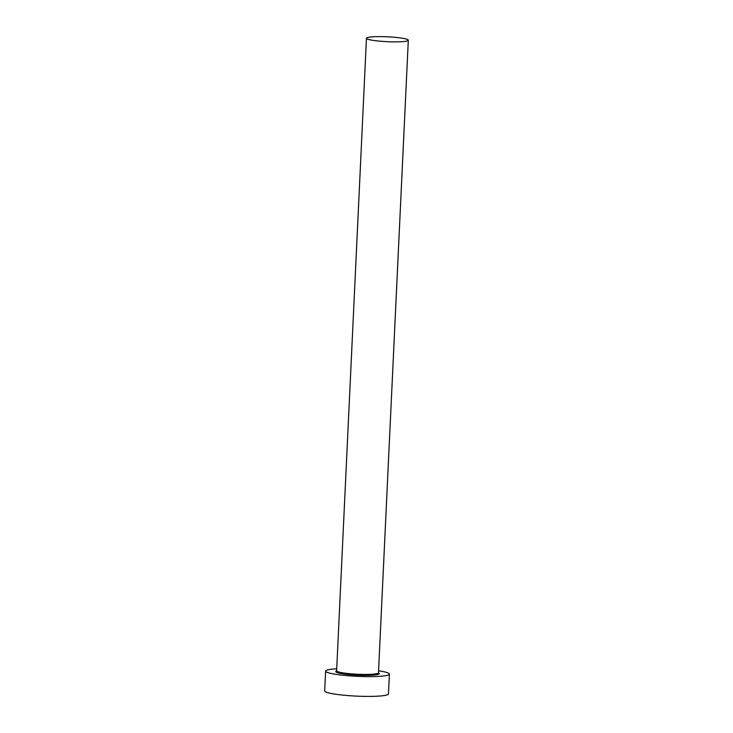 <?xml version="1.0" encoding="UTF-8"?>
<svg xmlns="http://www.w3.org/2000/svg" width="733" height="733" viewBox="0 0 733 733"><rect width="100%" height="100%" fill="white"/><g stroke="black" fill="none" stroke-linecap="round" stroke-linejoin="round"><path stroke-width="1.1" d="M398.34 41.836A20.945 2.446 2.7 0 0 408.308 40.233A20.945 2.446 2.7 0 0 397.643 37.585A20.945 2.446 2.7 0 0 376.423 36.65A20.945 2.446 2.7 0 0 366.454 38.253A20.945 2.446 2.7 0 0 377.119 40.901A20.945 2.446 2.7 0 0 398.34 41.836M336.722 668.808A31.922 3.72 2.7 0 0 325.626 671.098A31.922 3.72 2.7 0 0 341.88 675.13A31.922 3.72 2.7 0 0 374.215 676.559A31.922 3.72 2.7 0 0 389.397 674.113A31.922 3.72 2.7 0 0 378.567 670.787M325.626 671.098L324.692 690.889A31.922 3.72 2.7 0 0 340.946 694.921A31.922 3.72 2.7 0 0 373.28 696.35A31.922 3.72 2.7 0 0 388.463 693.904L389.397 674.113M378.485 672.921A21.743 2.538 -177.3 0 1 368.891 675.295A21.743 2.538 -177.3 0 1 344.363 674.012A21.743 2.538 -177.3 0 1 336.639 670.933M336.667 671.007L336.621 670.823A20.945 2.446 2.7 0 0 347.286 673.471A20.945 2.446 2.7 0 0 368.507 674.406A20.945 2.446 2.7 0 0 378.475 672.802L378.411 672.976M408.308 40.233L378.475 672.802M366.454 38.253L336.621 670.823"/></g></svg>

